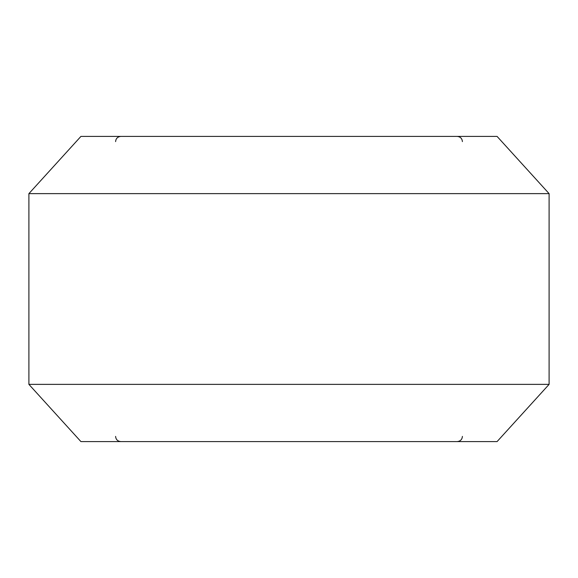 <?xml version="1.0" encoding="UTF-8"?>
<svg xmlns="http://www.w3.org/2000/svg" width="578" height="578" viewBox="0 0 578 578"><rect width="100%" height="100%" fill="white"/><g stroke="black" fill="none" stroke-linecap="round" stroke-linejoin="round"><path stroke-width="0.87" d="M549.1 193.63L28.9 193.63L28.9 384.37L549.1 384.37L549.1 193.63L497.08 136.408L80.92 136.408L28.9 193.63M549.1 384.37L497.08 441.592L80.92 441.592L28.9 384.37M462.4 141.61C462.118 138.482 460.384 136.748 457.198 136.408M115.6 141.61C115.882 138.482 117.616 136.748 120.802 136.408M462.4 436.39C462.118 439.518 460.384 441.252 457.198 441.592M115.6 436.39C115.882 439.518 117.616 441.252 120.802 441.592"/></g></svg>
